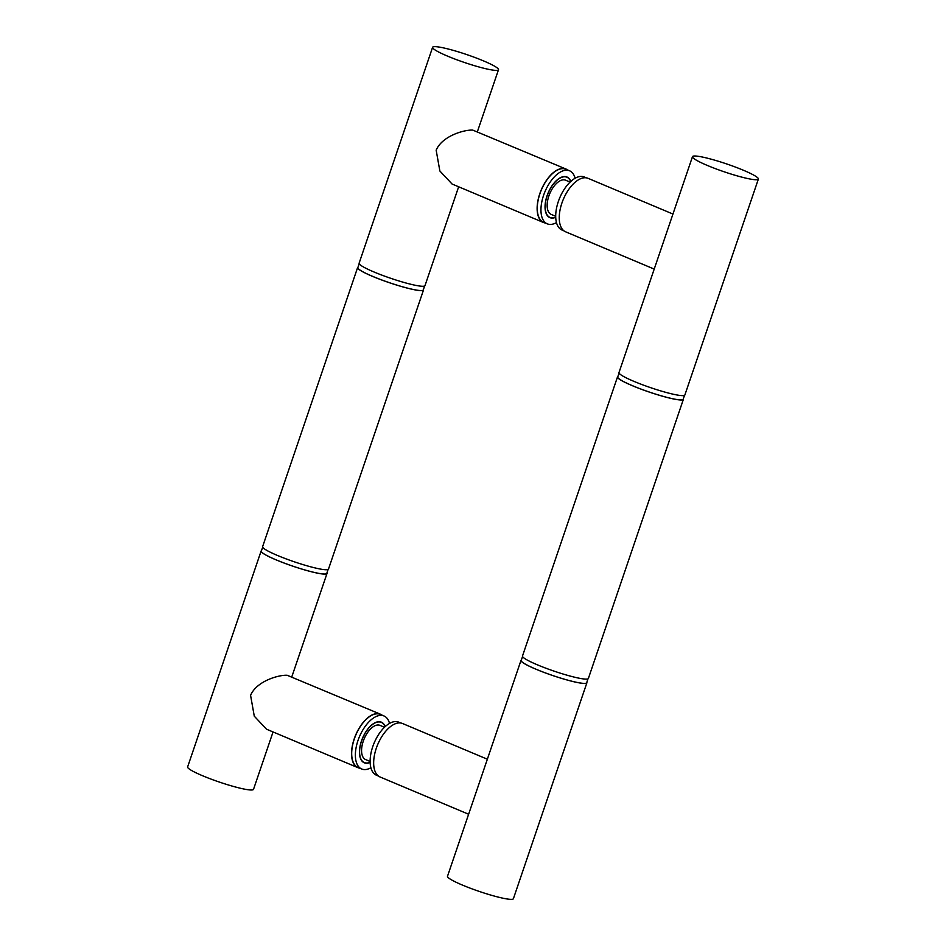 <?xml version="1.0" encoding="UTF-8"?>
<svg xmlns="http://www.w3.org/2000/svg" width="946" height="946" viewBox="0 0 946 946"><rect width="100%" height="100%" fill="white"/><g stroke="black" fill="none" stroke-linecap="round" stroke-linejoin="round"><path stroke-width="1.42" d="M385.223 726.587A22.042 11.175 112.8 0 0 381.38 722.165A22.042 11.175 112.8 0 0 379.89 721.763A22.042 11.175 112.8 0 0 361.975 739.559A22.042 11.175 112.8 0 0 364.281 762.795A22.042 11.175 112.8 0 0 365.783 763.197A22.042 11.175 112.8 0 0 370.134 762.441M370.111 761.471L365.641 759.579A18.553 9.413 -67.2 0 1 364.163 738.826A18.553 9.413 -67.2 0 1 380.032 725.369L384.502 727.261M565.98 169.038L472.775 130.11C464.581 129.578 442.22 135.834 436.165 150.189L439.866 171.001L452.07 184.021L543.489 222.499A28.995 14.698 -67.2 0 1 539.764 193.788A28.995 14.698 -67.2 0 1 565.98 169.038A28.995 14.698 -67.2 0 1 567.6 169.973M555.716 217.083A21.805 11.056 -67.2 0 1 551.447 217.817A21.805 11.056 -67.2 0 1 549.969 217.414A21.805 11.056 -67.2 0 1 547.675 194.427A21.805 11.056 -67.2 0 1 565.401 176.819A21.805 11.056 -67.2 0 1 566.879 177.221A21.805 11.056 -67.2 0 1 570.663 181.561M556.461 222.594A28.77 14.58 -67.2 0 1 549.212 224.356A28.77 14.58 -67.2 0 1 547.261 223.835A28.77 14.58 -67.2 0 1 544.979 191.66A28.77 14.58 -67.2 0 1 569.575 170.8A28.77 14.58 -67.2 0 1 575.121 178.25M569.575 170.8L565.897 169.251A28.77 14.58 112.8 0 0 541.289 190.111A28.77 14.58 112.8 0 0 543.583 222.275L547.261 223.835M545.286 222.996A28.995 14.698 -67.2 0 1 543.489 222.499M432.606 47.3A34.801 4.115 -161.2 0 1 466.875 54.62A34.801 4.115 -161.2 0 1 498.495 69.732A34.801 4.115 -161.2 0 1 493.197 70.146A34.801 4.115 -161.2 0 1 455.546 59.302A34.801 4.115 -161.2 0 1 432.606 47.3L359.113 263.189A34.801 4.115 18.8 0 0 382.054 275.191A34.801 4.115 18.8 0 0 419.705 286.035A34.801 4.115 18.8 0 0 425.002 285.609L458.644 186.788M359.184 263.709L357.848 267.623A34.564 4.091 18.8 0 0 380.635 279.543A34.564 4.091 18.8 0 0 418.037 290.316A34.564 4.091 18.8 0 0 423.288 289.902L424.624 285.988M423.441 289.452A34.801 4.115 -161.2 0 1 423.512 289.973A34.801 4.115 -161.2 0 1 418.215 290.398A34.801 4.115 -161.2 0 1 380.564 279.555A34.801 4.115 -161.2 0 1 357.623 267.541A34.801 4.115 -161.2 0 1 358.002 267.174M370.123 762.251A21.805 11.056 -67.2 0 1 365.854 762.973A21.805 11.056 -67.2 0 1 364.376 762.582A21.805 11.056 -67.2 0 1 362.082 739.583A21.805 11.056 -67.2 0 1 379.807 721.975A21.805 11.056 -67.2 0 1 381.297 722.377A21.805 11.056 -67.2 0 1 385.081 726.717M389.539 723.406A28.77 14.58 112.8 0 0 383.993 715.968A28.77 14.58 112.8 0 0 382.042 715.436A28.77 14.58 112.8 0 0 358.652 738.66A28.77 14.58 112.8 0 0 361.679 768.992A28.77 14.58 112.8 0 0 370.879 767.75M361.679 768.992L357.99 767.443A28.77 14.58 -67.2 0 1 354.975 737.111A28.77 14.58 -67.2 0 1 378.353 713.887A28.77 14.58 -67.2 0 1 380.304 714.407L383.993 715.968M382.018 715.129A28.995 14.698 112.8 0 0 380.398 714.195L287.194 675.278C278.987 674.735 256.626 680.99 250.584 695.357L254.273 716.157L266.488 729.189L357.895 767.655A28.995 14.698 112.8 0 0 359.705 768.164M380.398 714.195A28.995 14.698 112.8 0 0 354.182 738.956A28.995 14.698 112.8 0 0 357.895 767.655M261.498 550.655A34.801 4.115 18.8 0 0 261.12 551.033A34.801 4.115 18.8 0 0 284.06 563.036A34.801 4.115 18.8 0 0 321.711 573.879A34.801 4.115 18.8 0 0 327.009 573.453A34.801 4.115 18.8 0 0 326.938 572.933M328.12 569.468L326.784 573.382A34.564 4.091 -161.2 0 1 321.522 573.796A34.564 4.091 -161.2 0 1 284.131 563.036A34.564 4.091 -161.2 0 1 261.344 551.104L262.669 547.19M273.051 731.956L253.516 789.342A34.801 4.115 -161.2 0 1 248.219 789.756A34.801 4.115 -161.2 0 1 210.568 778.925A34.801 4.115 -161.2 0 1 187.627 766.91L261.12 551.033M423.512 289.973L328.487 569.102A34.801 4.115 -161.2 0 1 323.201 569.516A34.801 4.115 -161.2 0 1 285.55 558.672A34.801 4.115 -161.2 0 1 262.61 546.67L357.623 267.541M672.949 214.044L588.105 178.345A28.995 14.698 112.8 0 0 563.308 199.37A28.995 14.698 112.8 0 0 565.602 231.805L654.218 269.09M586.295 177.836L584.321 177.008A28.77 14.58 112.8 0 0 559.725 197.868A28.77 14.58 112.8 0 0 562.007 230.032L563.982 230.871M758.373 179.09L684.88 394.967A34.801 4.115 18.8 0 1 650.612 387.659A34.801 4.115 18.8 0 1 618.991 372.547L692.484 156.658A34.801 4.115 -161.2 0 1 697.781 156.244A34.801 4.115 -161.2 0 1 735.432 167.075A34.801 4.115 -161.2 0 1 758.373 179.09A34.801 4.115 -161.2 0 1 724.104 171.77A34.801 4.115 -161.2 0 1 692.484 156.658M619.062 373.067L617.726 376.981A34.564 4.091 18.8 0 0 649.133 391.987A34.564 4.091 18.8 0 0 683.178 399.259L684.502 395.345M683.331 398.81A34.801 4.115 -161.2 0 1 683.39 399.33A34.801 4.115 -161.2 0 1 649.122 392.022A34.801 4.115 -161.2 0 1 617.513 376.898A34.801 4.115 -161.2 0 1 617.88 376.532M378.4 776.027L376.425 775.2A28.77 14.58 -67.2 0 1 373.398 744.869A28.77 14.58 -67.2 0 1 396.788 721.644A28.77 14.58 -67.2 0 1 398.739 722.165L400.714 723.004M487.356 759.212L402.511 723.501A28.995 14.698 -67.2 0 0 377.714 744.537A28.995 14.698 -67.2 0 0 380.02 776.962L468.625 814.246M521.376 660.012A34.801 4.115 18.8 0 0 520.998 660.391L447.505 876.268A34.801 4.115 -161.2 0 0 479.125 891.38A34.801 4.115 -161.2 0 0 513.394 898.7L586.887 682.811A34.801 4.115 18.8 0 0 586.816 682.291M520.998 660.391A34.801 4.115 18.8 0 0 552.618 675.503A34.801 4.115 18.8 0 0 586.887 682.811M587.998 678.826L586.662 682.74A34.564 4.091 -161.2 0 1 552.63 675.479A34.564 4.091 -161.2 0 1 521.222 660.462L522.559 656.548M683.39 399.33L588.377 678.459A34.801 4.115 -161.2 0 1 554.108 671.14A34.801 4.115 -161.2 0 1 522.488 656.027L617.513 376.898M555.704 216.303L551.222 214.423A18.553 9.413 -67.2 0 1 549.744 193.67A18.553 9.413 -67.2 0 1 565.625 180.213L570.095 182.093M570.805 181.431A22.042 11.175 112.8 0 0 566.973 177.008A22.042 11.175 112.8 0 0 565.471 176.606A22.042 11.175 112.8 0 0 547.557 194.391A22.042 11.175 112.8 0 0 549.874 217.627A22.042 11.175 112.8 0 0 551.364 218.029A22.042 11.175 112.8 0 0 555.716 217.284M498.495 69.732L477.375 131.754M327.009 573.453L291.782 676.91"/></g></svg>
